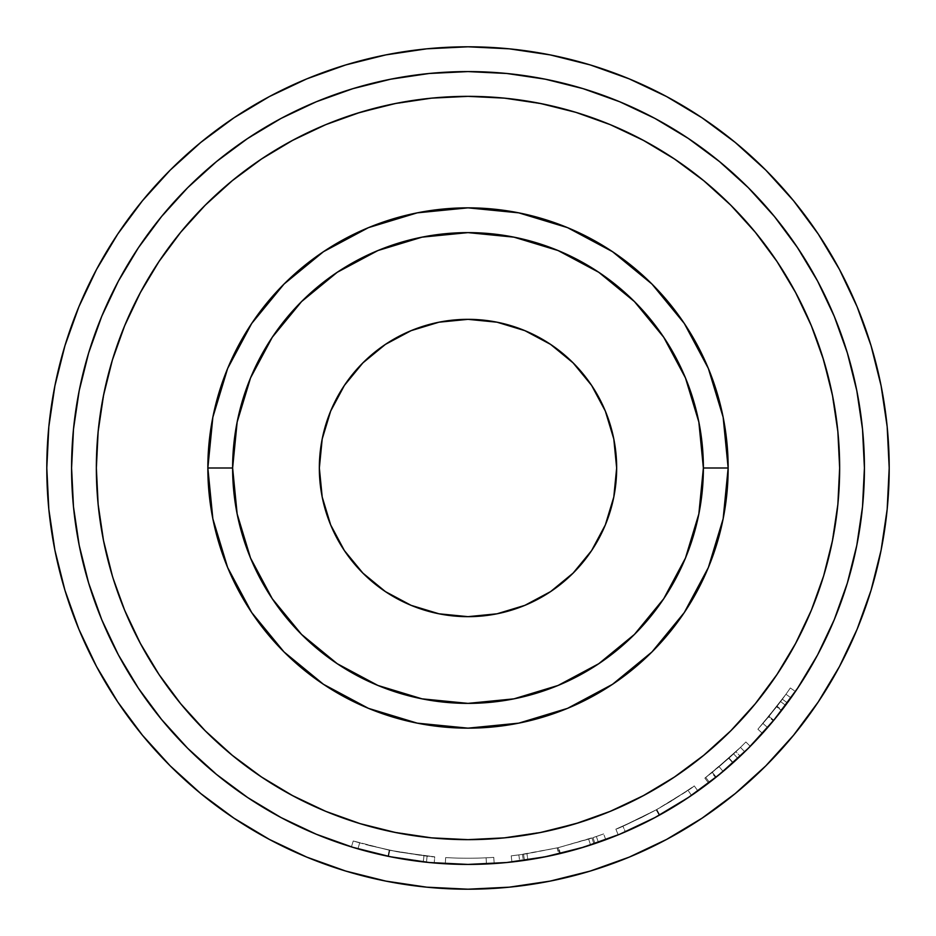 <?xml version="1.0" encoding="UTF-8"?>
<svg xmlns="http://www.w3.org/2000/svg" width="936" height="936" viewBox="0 0 936 936"><rect width="100%" height="100%" fill="white"/><g stroke="black" fill="none" stroke-linecap="round" stroke-linejoin="round"><path stroke-width="0.7" stroke-dasharray="4.68 3.51" d="M46.8 468A421.2 421.2 0 0 0 468 889.2A421.2 421.2 0 0 0 889.2 468A421.2 421.2 0 0 1 468 889.2A421.2 421.2 0 0 1 46.8 468A421.2 421.2 0 0 0 468 889.2A421.2 421.2 0 0 0 889.2 468L887.176 426.711L881.104 385.831L871.065 345.735L881.104 385.831L871.065 345.735L857.142 306.809L839.463 269.451L818.216 233.988L793.588 200.795L765.835 170.165L735.205 142.412L702.012 117.784L735.205 142.412L702.012 117.784L666.549 96.537L629.191 78.858L590.265 64.935L550.169 54.896L509.289 48.824L468 46.8L426.711 48.824L385.831 54.896L345.735 64.935L385.831 54.896L345.735 64.935L306.809 78.858L269.451 96.537L233.988 117.784L200.795 142.412L170.165 170.165L142.412 200.795L117.784 233.988L142.412 200.795L117.784 233.988L96.537 269.451L78.858 306.809L64.935 345.735L54.896 385.831L48.824 426.711L46.8 468L48.824 509.289L54.896 550.169L64.935 590.265L54.896 550.169L64.935 590.265L78.858 629.191L96.537 666.549L117.784 702.012L142.412 735.205L170.165 765.835L200.795 793.588L233.988 818.216L200.795 793.588L233.988 818.216L269.451 839.463L306.809 857.142L345.735 871.065L385.831 881.104L426.711 887.176L468 889.2L509.289 887.176L550.169 881.104L590.265 871.065L550.169 881.104L590.265 871.065L629.191 857.142L666.549 839.463L702.012 818.216L735.205 793.588L765.835 765.835L793.588 735.205L818.216 702.012L793.588 735.205L818.216 702.012L839.463 666.549L857.142 629.191L871.065 590.265L881.104 550.169L887.176 509.289L889.2 468A421.2 421.2 0 0 0 468 46.8A421.2 421.2 0 0 0 46.8 468L48.824 509.289L54.896 550.169L48.824 509.289L46.8 468A421.2 421.2 0 0 1 468 46.8A421.2 421.2 0 0 1 889.2 468L887.176 426.711L881.104 385.831L887.176 426.711L889.2 468A421.2 421.2 0 0 0 468 46.8A421.2 421.2 0 0 0 46.8 468L48.824 426.711L46.8 468M232.619 468A235.381 235.381 0 0 1 468 232.619A235.381 235.381 0 0 1 703.381 468A235.381 235.381 0 0 0 468 232.619A235.381 235.381 0 0 0 232.619 468A235.381 235.381 0 0 0 468 703.381A235.381 235.381 0 0 0 703.381 468A235.381 235.381 0 0 1 468 703.381A235.381 235.381 0 0 1 232.619 468A235.381 235.381 0 0 0 468 703.381A235.381 235.381 0 0 0 703.381 468A235.381 235.381 0 0 1 468 703.381A235.381 235.381 0 0 1 232.619 468L207.85 468A260.149 260.149 0 0 0 468 728.149A260.149 260.149 0 0 0 728.149 468L703.381 468A235.381 235.381 0 0 1 468 703.381A235.381 235.381 0 0 1 232.619 468A235.381 235.381 0 0 0 468 703.381A235.381 235.381 0 0 0 703.381 468A235.381 235.381 0 0 1 468 703.381A235.381 235.381 0 0 1 232.619 468L207.85 468A260.149 260.149 0 0 0 468 728.149A260.149 260.149 0 0 0 728.149 468L703.381 468A235.381 235.381 0 0 1 468 703.381A235.381 235.381 0 0 1 232.619 468A235.381 235.381 0 0 0 468 703.381A235.381 235.381 0 0 0 703.381 468A235.381 235.381 0 0 1 468 703.381A235.381 235.381 0 0 1 232.619 468L237.147 422.077L250.544 377.922L272.294 337.229L301.567 301.567L337.229 272.294L377.922 250.544L422.077 237.147L468 232.619L513.923 237.147L558.078 250.544L598.771 272.294L634.433 301.567L663.706 337.229L685.456 377.922L698.853 422.077L703.381 468L698.853 513.923L685.456 558.078L663.706 598.771L634.433 634.433L598.771 663.706L558.078 685.456L513.923 698.853L468 703.381L422.077 698.853L377.922 685.456L337.229 663.706L301.567 634.433L272.294 598.771L250.544 558.078L237.147 513.923L232.619 468L237.147 513.923L250.544 558.078L272.294 598.771L301.567 634.433L337.229 663.706L377.922 685.456L422.077 698.853L468 703.381L513.923 698.853L558.078 685.456L598.771 663.706L634.433 634.433L663.706 598.771L685.456 558.078L698.853 513.923L703.381 468L698.853 422.077L685.456 377.922L663.706 337.229L634.433 301.567L598.771 272.294L558.078 250.544L513.923 237.147L468 232.619L422.077 237.147L377.922 250.544L337.229 272.294L301.567 301.567L272.294 337.229L250.544 377.922L237.147 422.077L232.619 468A235.381 235.381 0 0 1 468 232.619A235.381 235.381 0 0 1 703.381 468A235.381 235.381 0 0 0 468 232.619A235.381 235.381 0 0 0 232.619 468L237.147 422.077L250.544 377.922L272.294 337.229L301.567 301.567L337.229 272.294L377.922 250.544L422.077 237.147L468 232.619L513.923 237.147L558.078 250.544L598.771 272.294L634.433 301.567L663.706 337.229L685.456 377.922L698.853 422.077L703.381 468L698.853 513.923L685.456 558.078L663.706 598.771L634.433 634.433L598.771 663.706L558.078 685.456L513.923 698.853L468 703.381L422.077 698.853L377.922 685.456L337.229 663.706L301.567 634.433L272.294 598.771L250.544 558.078L237.147 513.923L232.619 468A235.381 235.381 0 0 1 468 232.619A235.381 235.381 0 0 1 703.381 468L728.149 468L723.154 417.245L708.353 368.445L684.31 323.47L708.353 368.445L723.154 417.245L728.149 468A260.149 260.149 0 0 0 468 207.85A260.149 260.149 0 0 0 207.85 468L212.846 518.755L227.647 567.555L251.69 612.53L227.647 567.555L212.846 518.755L207.85 468L232.619 468A235.381 235.381 0 0 1 468 232.619A235.381 235.381 0 0 1 703.381 468A235.381 235.381 0 0 0 468 232.619A235.381 235.381 0 0 0 232.619 468L237.147 422.077L250.544 377.922L272.294 337.229L301.567 301.567L337.229 272.294L377.922 250.544L422.077 237.147L468 232.619L513.923 237.147L558.078 250.544L598.771 272.294L634.433 301.567L663.706 337.229L685.456 377.922L698.853 422.077L703.381 468L698.853 513.923L685.456 558.078L663.706 598.771L634.433 634.433L598.771 663.706L558.078 685.456L513.923 698.853L468 703.381L422.077 698.853L377.922 685.456L337.229 663.706L301.567 634.433L272.294 598.771L250.544 558.078L237.147 513.923L232.619 468A235.381 235.381 0 0 1 468 232.619A235.381 235.381 0 0 1 703.381 468L728.149 468A260.149 260.149 0 0 0 468 207.85A260.149 260.149 0 0 0 207.85 468L232.619 468A235.381 235.381 0 0 1 468 232.619A235.381 235.381 0 0 1 703.381 468A235.381 235.381 0 0 0 468 232.619A235.381 235.381 0 0 0 232.619 468L237.147 422.077L250.544 377.922L272.294 337.229L301.567 301.567L337.229 272.294L377.922 250.544L422.077 237.147L468 232.619L513.923 237.147L558.078 250.544L598.771 272.294L634.433 301.567L663.706 337.229L685.456 377.922L698.853 422.077L703.381 468L698.853 513.923L685.456 558.078L663.706 598.771L634.433 634.433L598.771 663.706L558.078 685.456L513.923 698.853L468 703.381L422.077 698.853L377.922 685.456L337.229 663.706L301.567 634.433L272.294 598.771L250.544 558.078L237.147 513.923L232.619 468A235.381 235.381 0 0 1 468 232.619A235.381 235.381 0 0 1 703.381 468A235.381 235.381 0 0 0 468 232.619A235.381 235.381 0 0 0 232.619 468L237.147 513.923L250.544 558.078L272.294 598.771L301.567 634.433L337.229 663.706L377.922 685.456L422.077 698.853L468 703.381L513.923 698.853L558.078 685.456L598.771 663.706L634.433 634.433L663.706 598.771L685.456 558.078L698.853 513.923L703.381 468L698.853 422.077L685.456 377.922L663.706 337.229L634.433 301.567L598.771 272.294L558.078 250.544L513.923 237.147L468 232.619L422.077 237.147L377.922 250.544L337.229 272.294L301.567 301.567L272.294 337.229L250.544 377.922L237.147 422.077L232.619 468A235.381 235.381 0 0 0 468 703.381A235.381 235.381 0 0 0 703.381 468A235.381 235.381 0 0 1 468 703.381A235.381 235.381 0 0 1 232.619 468M616.66 468A148.66 148.66 0 0 0 468 319.34A148.66 148.66 0 0 0 319.34 468A148.66 148.66 0 0 0 468 616.66A148.66 148.66 0 0 0 616.66 468M357.131 113.279L325.775 124.64L292.804 140.236L261.518 158.991L232.233 180.718L205.206 205.206L180.718 232.233L158.991 261.518L140.236 292.804L124.64 325.775L112.355 360.114L103.498 395.495L98.14 431.578L96.349 468A371.65 371.65 0 0 0 468 839.65A371.65 371.65 0 0 0 839.65 468A371.65 371.65 0 0 1 468 839.65A371.65 371.65 0 0 1 96.349 468A371.65 371.65 0 0 0 468 839.65A371.65 371.65 0 0 0 839.65 468L837.86 431.578L832.502 395.495L825.365 365.953M72.423 493.927L73.488 506.856L71.581 468A396.419 396.419 0 0 0 468 864.419A396.419 396.419 0 0 0 864.419 468A396.419 396.419 0 0 1 468 864.419A396.419 396.419 0 0 1 71.581 468A396.419 396.419 0 0 0 468 864.419A396.419 396.419 0 0 0 864.419 468A396.419 396.419 0 0 1 468 864.419A396.419 396.419 0 0 1 71.581 468A396.419 396.419 0 0 0 468 864.419A396.419 396.419 0 0 0 864.419 468A396.419 396.419 0 0 0 468 71.581A396.419 396.419 0 0 0 71.581 468A396.419 396.419 0 0 1 468 71.581A396.419 396.419 0 0 1 864.419 468A396.419 396.419 0 0 0 468 71.581A396.419 396.419 0 0 0 71.581 468A396.419 396.419 0 0 1 468 71.581A396.419 396.419 0 0 1 864.419 468A396.419 396.419 0 0 0 468 71.581A396.419 396.419 0 0 0 71.581 468L73.488 506.856L79.197 545.337L88.651 583.081L101.755 619.702L118.381 654.872L138.388 688.241L161.565 719.491L187.691 748.309L216.508 774.435L247.759 797.612L281.128 817.619L316.298 834.245L352.919 847.349L390.663 856.803L429.144 862.512L468 864.419L506.856 862.512L545.337 856.803L583.081 847.349L619.702 834.245L654.872 817.619L688.241 797.612L719.491 774.435L748.309 748.309L774.435 719.491L797.612 688.241L817.619 654.872L834.245 619.702L847.349 583.081L856.803 545.337L862.512 506.856L864.419 468L862.512 429.144L856.803 390.663L847.349 352.919L834.245 316.298L817.619 281.128L797.612 247.759L774.435 216.508L748.309 187.691L719.491 161.565L688.241 138.388L654.872 118.381L619.702 101.755L583.081 88.651L545.337 79.197L506.856 73.488L468 71.581L429.144 73.488L390.663 79.197L352.919 88.651L316.298 101.755L281.128 118.381L247.759 138.388L216.508 161.565L187.691 187.691L161.565 216.508L138.388 247.759L118.381 281.128L101.755 316.298L88.651 352.919L79.197 390.663L73.488 429.144L71.581 468L73.488 429.144L79.197 390.663L88.651 352.919L101.755 316.298L118.381 281.128L138.388 247.759L161.565 216.508L187.691 187.691L216.508 161.565L247.759 138.388L281.128 118.381L316.298 101.755L352.919 88.651L390.663 79.197L429.144 73.488L468 71.581L506.856 73.488L545.337 79.197L583.081 88.651L619.702 101.755L654.872 118.381L688.241 138.388L719.491 161.565L748.309 187.691L774.435 216.508L797.612 247.759L817.619 281.128L834.245 316.298L847.349 352.919L856.803 390.663L862.512 429.144L864.419 468L862.512 506.856L856.803 545.337L847.349 583.081L834.245 619.702L817.619 654.872L797.612 688.241L774.435 719.491L748.309 748.309L719.491 774.435L688.241 797.612L654.872 817.619L619.702 834.245L583.081 847.349L545.337 856.803L506.856 862.512L468 864.419L429.144 862.512L390.663 856.803L352.919 847.349L316.298 834.245L281.128 817.619L247.759 797.612L216.508 774.435L187.691 748.309L161.565 719.491L138.388 688.241L118.381 654.872L101.755 619.702L88.651 583.081L79.197 545.337L73.488 506.856L71.581 468L73.488 429.144L71.581 468L73.488 506.856L79.197 545.337L88.651 583.081L101.755 619.702L118.381 654.872L142.038 693.611M790.99 697.846A396.419 396.419 0 0 0 795.436 691.458A396.419 396.419 0 0 1 785.561 705.299L762.641 733.204L787.351 702.866A396.419 396.419 0 0 0 790.99 697.846L785.947 694.255A390.23 390.23 0 0 1 782.367 699.192L787.351 702.866L762.489 733.379L785.561 705.299L780.601 701.59L768.573 716.871L773.347 720.814L768.573 716.871L757.891 729.238L762.489 733.379L757.891 729.238L769.006 716.344L773.791 720.275L769.006 716.344L782.367 699.192L787.351 702.866A396.419 396.419 0 0 0 790.99 697.846L785.947 694.255L790.99 697.846A396.419 396.419 0 0 0 795.436 691.458L790.323 687.972A390.23 390.23 0 0 1 785.947 694.255L790.99 697.846L785.947 694.255A390.23 390.23 0 0 1 782.367 699.192L757.938 729.179L780.601 701.59L785.561 705.299A396.419 396.419 0 0 0 795.436 691.458L790.323 687.972A390.23 390.23 0 0 1 780.601 701.59A390.23 390.23 0 0 0 790.323 687.972A390.23 390.23 0 0 1 776.646 706.785L762.957 723.493L785.947 694.255L762.957 723.493L767.637 727.553L781.958 710.038L777.044 706.259L781.958 710.038L790.99 697.846L785.947 694.255A390.23 390.23 0 0 1 776.646 706.785L781.537 710.576A396.419 396.419 0 0 0 790.99 697.846L767.637 727.553L762.957 723.493L776.646 706.785L781.537 710.576A396.419 396.419 0 0 0 790.99 697.846M723.844 770.808L715.63 777.57L711.758 772.738L728.758 758.312L732.9 762.922A396.419 396.419 0 0 0 744.775 751.819A396.419 396.419 0 0 0 750.286 746.32A396.419 396.419 0 0 1 737.837 758.417L708.622 783.046A396.419 396.419 0 0 0 716.192 777.114L740.212 756.194A396.419 396.419 0 0 0 744.775 751.819L740.446 747.373A390.23 390.23 0 0 1 735.953 751.69L740.212 756.194L716.192 777.114L712.319 772.282A390.23 390.23 0 0 1 704.855 778.12L708.622 783.046L737.837 758.417L733.625 753.878L719.129 766.678L723.118 771.428L719.129 766.678L705.732 777.465L709.5 782.367L705.732 777.465L728.992 758.113L733.134 762.711L728.992 758.113L704.855 778.12L708.622 783.046A396.419 396.419 0 0 0 716.192 777.114L712.319 772.282L735.953 751.69L740.212 756.194A396.419 396.419 0 0 0 744.775 751.819L740.446 747.373L744.775 751.819A396.419 396.419 0 0 0 750.286 746.32L745.875 741.979A390.23 390.23 0 0 1 740.446 747.373L744.775 751.819L740.446 747.373A390.23 390.23 0 0 1 735.953 751.69L712.319 772.282A390.23 390.23 0 0 1 704.855 778.12L733.625 753.878L737.837 758.417A396.419 396.419 0 0 0 750.286 746.32L745.875 741.979A390.23 390.23 0 0 1 733.625 753.878A390.23 390.23 0 0 0 745.875 741.979A390.23 390.23 0 0 1 728.758 758.312L711.758 772.738L740.446 747.373L711.758 772.738L715.63 777.57L733.18 762.664L729.039 758.066L733.18 762.664L744.775 751.819L740.446 747.373A390.23 390.23 0 0 1 728.758 758.312L732.9 762.922A396.419 396.419 0 0 0 744.775 751.819L724.628 770.141M619.024 834.526L618.205 834.865L615.865 829.132C618.368 828.711 631.812 822.276 656.194 809.851C679.747 795.892 692.441 787.913 694.29 785.924C692.698 787.726 680.203 795.6 656.803 809.523L659.798 814.94L644.108 823.153L618.205 834.865L643.675 823.376L659.19 815.279L674.329 806.493L697.882 790.967L674.868 806.177L658.991 815.385M658.488 815.654L620.989 833.719M527.881 859.88L558.605 853.924A396.419 396.419 0 0 0 560.313 853.527L598.408 842.365A396.419 396.419 0 0 0 605.779 839.709L594.992 843.535A396.419 396.419 0 0 1 593.939 843.886L559.517 853.714L524.452 860.383A396.419 396.419 0 0 1 523.329 860.547L511.898 861.986A396.419 396.419 0 0 0 519.667 861.038L527.881 859.88L526.945 853.749L557.189 847.899L558.605 853.924A396.419 396.419 0 0 0 560.313 853.527L558.874 847.501L588.639 839.112L590.558 845.009L560.313 853.527L558.874 847.501A390.23 390.23 0 0 1 557.189 847.899L558.605 853.924L527.881 859.88L519.667 861.038L518.86 854.896L526.945 853.749L527.881 859.88M445.302 863.776A396.419 396.419 0 0 0 494.185 863.554A396.419 396.419 0 0 1 445.302 863.776A396.419 396.419 0 0 0 486.416 863.998A396.419 396.419 0 0 1 445.302 863.776A396.419 396.419 0 0 0 486.416 863.998A396.419 396.419 0 0 1 445.302 863.776L445.653 857.587L445.302 863.776A396.419 396.419 0 0 0 486.416 863.998L486.123 857.809A390.23 390.23 0 0 1 445.653 857.587L445.302 863.776A396.419 396.419 0 0 0 486.416 863.998L486.123 857.809A390.23 390.23 0 0 1 445.653 857.587L445.302 863.776A396.419 396.419 0 0 0 486.416 863.998L486.123 857.809A390.23 390.23 0 0 1 445.653 857.587L445.302 863.776A396.419 396.419 0 0 0 486.416 863.998L486.123 857.809A390.23 390.23 0 0 1 445.653 857.587L445.302 863.776A396.419 396.419 0 0 0 494.185 863.554L493.775 857.376A390.23 390.23 0 0 1 445.653 857.587L445.302 863.776A396.419 396.419 0 0 0 494.185 863.554L493.775 857.376A390.23 390.23 0 0 1 445.653 857.587L445.302 863.776M353.024 847.384L354.767 847.911L353.024 847.384M358.57 849.022L367.427 851.456L358.57 849.022M377.489 853.948L407.289 859.751L434.21 862.98L405.545 859.47L377.489 853.948M357.95 848.847L392.172 857.107L423.669 861.939L391.669 857.002L357.95 848.847L359.67 842.891L389.785 850.309L388.545 856.381L357.95 848.847L388.007 856.264L425.786 862.173L388.545 856.381L389.785 850.309L427.108 856.077L426.465 862.243L427.108 856.077L389.259 850.204L388.007 856.264L389.259 850.204L359.67 842.891L357.95 848.847L359.67 842.891L353.246 840.973L351.421 846.893L357.95 848.847L351.421 846.893L353.246 840.973L389.212 850.192L387.96 856.264L351.421 846.893L388.066 856.276C416.005 861.097 431.391 863.331 434.21 862.98L387.96 856.264L389.212 850.192L423.973 855.738L423.271 861.892L423.973 855.738L434.737 856.814L434.21 862.98L434.737 856.814C432.022 857.154 416.883 854.954 389.317 850.216L388.066 856.276L389.317 850.216L353.246 840.973L351.421 846.893L353.246 840.973L359.67 842.891L357.95 848.847M423.669 861.939L425.342 862.126M822.721 357.131L811.36 325.775L795.764 292.804L777.009 261.518L755.282 232.233L730.794 205.206L703.767 180.718L674.482 158.991L643.196 140.236L610.225 124.64L575.886 112.355L540.505 103.498L504.422 98.14L468 96.349L431.578 98.14L395.495 103.498L365.953 110.635M578.869 822.721L610.225 811.36L643.196 795.764L674.482 777.009L703.767 755.282L730.794 730.794L755.282 703.767L777.009 674.482L795.764 643.196L811.36 610.225L823.645 575.886L832.502 540.505L837.86 504.422L839.65 468A371.65 371.65 0 0 0 468 96.349A371.65 371.65 0 0 0 96.349 468L98.14 504.422L103.498 540.505L110.635 570.047M113.279 578.869L124.64 610.225L140.236 643.196L158.991 674.482L180.718 703.767L205.206 730.794L232.233 755.282L261.518 777.009L292.804 795.764L325.775 811.36L360.114 823.645L395.495 832.502L431.578 837.86L468 839.65L504.422 837.86L540.505 832.502L570.047 825.365M97.145 443.699L98.14 431.578L96.349 468A371.65 371.65 0 0 1 468 96.349A371.65 371.65 0 0 1 839.65 468A371.65 371.65 0 0 0 468 96.349A371.65 371.65 0 0 0 96.349 468L98.14 504.422L103.498 540.505L98.14 504.422L97.145 492.301M104.352 391.318L98.14 431.578L104.727 389.54M142.927 287.855L124.64 325.775L112.355 360.114L124.64 325.775L143.149 287.469M157.306 264.057L180.718 232.233L205.206 205.206L232.233 180.718L261.518 158.991L232.233 180.718L205.206 205.206L180.718 232.233L158.991 261.518M287.855 142.927L325.775 124.64L360.114 112.355L325.775 124.64L287.469 143.149M391.318 104.352L431.578 98.14L468 96.349L504.422 98.14L546.46 104.727M492.301 97.145L504.422 98.14L544.682 104.352M648.145 142.927L610.225 124.64L575.886 112.355L610.225 124.64L648.531 143.149M671.943 157.306L703.767 180.718L730.794 205.206L755.282 232.233L777.009 261.518L755.282 232.233L730.794 205.206L703.767 180.718L674.482 158.991M793.073 287.855L811.36 325.775L823.645 360.114L811.36 325.775L792.85 287.469M831.648 391.318L837.86 431.578L839.65 468L837.86 504.422L831.273 546.46M838.855 492.301L837.86 504.422L831.648 544.682M793.073 648.145L811.36 610.225L823.645 575.886L811.36 610.225L792.85 648.531M778.693 671.943L755.282 703.767L730.794 730.794L703.767 755.282L674.482 777.009L703.767 755.282L730.794 730.794L755.282 703.767L777.009 674.482M648.145 793.073L610.225 811.36L575.886 823.645L610.225 811.36L648.531 792.85M544.682 831.648L504.422 837.86L468 839.65L431.578 837.86L389.54 831.273M443.699 838.855L431.578 837.86L391.318 831.648M287.855 793.073L325.775 811.36L360.114 823.645L325.775 811.36L287.469 792.85M264.057 778.693L232.233 755.282L205.206 730.794L180.718 703.767L158.991 674.482L180.718 703.767L205.206 730.794L232.233 755.282L261.518 777.009M142.927 648.145L124.64 610.225L112.355 575.886L124.64 610.225L143.149 648.531M104.352 544.682L104.727 546.46M838.855 443.699L837.86 431.578L831.273 389.54M778.693 264.057L777.009 261.518M575.886 112.355L570.047 110.635M443.699 97.145L431.578 98.14L389.54 104.727M264.057 157.306L261.518 158.991M112.355 360.114L110.635 365.953M157.306 671.943L158.991 674.482M360.114 823.645L365.953 825.365M492.301 838.855L504.422 837.86L546.46 831.273M671.943 778.693L674.482 777.009M823.645 575.886L825.365 570.047M612.612 251.737L567.555 227.647L518.755 212.846L468 207.85L417.245 212.846L368.445 227.647L323.47 251.69L368.445 227.647L417.245 212.846L468 207.85L518.755 212.846L567.555 227.647L612.6 251.737M251.737 323.4L227.647 368.445L212.846 417.245L207.85 468L212.846 417.245L227.647 368.445L251.737 323.4M323.388 684.263L368.445 708.353L417.245 723.154L468 728.149L518.755 723.154L567.555 708.353L612.53 684.31L567.555 708.353L518.755 723.154L468 728.149L417.245 723.154L368.445 708.353L323.4 684.263M684.263 612.6L708.353 567.555L723.154 518.755L728.149 468L723.154 518.755L708.353 567.555L684.263 612.6M613.805 497.004L605.346 524.885L591.61 550.59L573.113 573.113M550.59 591.61L524.885 605.346L497.004 613.805M438.996 613.805L411.115 605.346L385.41 591.61L362.887 573.113M344.389 550.59L330.654 524.885L322.195 497.004M322.195 438.996L330.654 411.115L344.389 385.41L362.887 362.887M385.41 344.389L411.115 330.654L438.996 322.195M497.004 322.195L524.885 330.654L550.59 344.389L573.113 362.887M591.61 385.41L605.346 411.115L613.805 438.996M359.67 842.891L353.246 840.973L359.67 842.891M365.707 844.588L396.454 851.62L426.453 856.007L396.911 851.702L365.707 844.588M354.838 841.464L360.278 843.067L354.838 841.464M368.995 845.465L398.034 851.9L434.737 856.814L398.865 852.052L368.995 845.465M445.653 857.587A390.23 390.23 0 0 0 493.775 857.376A390.23 390.23 0 0 1 445.653 857.587A390.23 390.23 0 0 0 486.123 857.809A390.23 390.23 0 0 1 445.653 857.587A390.23 390.23 0 0 0 486.123 857.809A390.23 390.23 0 0 1 445.653 857.587M518.86 854.896A390.23 390.23 0 0 1 511.22 855.832L511.898 861.986A396.419 396.419 0 0 0 519.667 861.038L518.86 854.896A390.23 390.23 0 0 1 511.22 855.832L511.898 861.986L523.329 860.547L522.463 854.404L511.22 855.832L522.463 854.404L523.329 860.547A396.419 396.419 0 0 0 524.452 860.383L523.563 854.252A390.23 390.23 0 0 1 522.463 854.404A390.23 390.23 0 0 0 523.563 854.252L524.452 860.383L559.517 853.714L558.09 847.688L523.563 854.252L558.09 847.688L559.517 853.714L593.939 843.886L591.973 838.012L558.09 847.688L591.973 838.012L593.939 843.886A396.419 396.419 0 0 0 594.992 843.535L593.003 837.662A390.23 390.23 0 0 1 591.973 838.012A390.23 390.23 0 0 0 593.003 837.662L594.992 843.535L605.779 839.709L603.626 833.906L593.003 837.662L603.626 833.906A390.23 390.23 0 0 1 596.372 836.515L598.408 842.365A396.419 396.419 0 0 0 605.779 839.709L603.626 833.906A390.23 390.23 0 0 1 596.372 836.515L598.408 842.365L590.558 845.009L588.639 839.112L596.372 836.515L558.874 847.501A390.23 390.23 0 0 1 557.189 847.899L518.86 854.896M659.798 814.94L656.803 809.523L671.627 800.888L694.29 785.924L697.882 790.967L694.29 785.924L671.112 801.204L656.194 809.851L659.19 815.279L656.194 809.851L640.914 817.83L616.578 828.84L641.359 817.608L656.803 809.523C632.069 822.159 618.427 828.699 615.865 829.132L618.205 834.865C620.825 834.421 634.69 827.775 659.798 814.94C683.584 800.783 696.279 792.792 697.882 790.967C695.998 792.991 683.105 801.099 659.19 815.279M653.293 811.43L623.54 825.891L653.293 811.43M659.623 807.943L688.007 790.3L659.623 807.943M691.493 795.413L688.007 790.3L656.464 809.698L659.459 815.127L691.493 795.413L659.459 815.127L656.464 809.698L622.92 826.16L625.388 831.847L659.459 815.127L625.388 831.847L622.92 826.16L656.464 809.698L659.459 815.127L656.464 809.698L688.007 790.3L691.493 795.413M690.943 795.787L659.459 815.127L690.943 795.787M656.241 816.882L659.459 815.127L656.241 816.882M646.776 821.82L627.939 830.723L646.776 821.82M626.008 831.577L627.962 830.712L626.008 831.577M717.28 776.248L719.176 774.692L717.28 776.248M863.577 442.073L862.512 429.144L856.803 390.663L847.349 352.919L834.245 316.298L817.619 281.128L793.962 242.389M776.424 218.954L748.309 187.691L714.437 157.482M688.241 138.388L654.872 118.381L619.702 101.755L583.081 88.651L545.337 79.197L506.856 73.488L468 71.581L506.856 73.488L545.337 79.197L583.081 88.651L619.702 101.755L654.872 118.381L688.241 138.388L719.491 161.565L748.309 187.691L774.435 216.508L797.612 247.759L817.619 281.128L834.245 316.298L847.349 352.919L856.803 390.663L862.512 429.144L864.419 468L862.512 506.856L864.419 468L862.512 429.144L856.803 390.663L847.349 352.919L834.245 316.298L817.619 281.128L797.612 247.759L774.435 216.508L748.309 187.691L719.491 161.565L688.241 138.388L654.872 118.381L619.702 101.755L583.081 88.651L545.337 79.197L506.856 73.488L468 71.581L429.144 73.488L390.663 79.197L352.919 88.651L316.298 101.755L281.128 118.381L242.389 142.038M442.073 72.423L429.144 73.488L468 71.581M218.954 159.576L187.691 187.691L157.482 221.563M138.388 247.759L118.381 281.128L101.755 316.298L88.651 352.919L79.197 390.663L73.488 429.144L79.197 390.663L88.651 352.919L101.755 316.298L118.381 281.128L138.388 247.759L161.565 216.508L187.691 187.691L216.508 161.565L247.759 138.388L281.128 118.381L316.298 101.755L352.919 88.651L390.663 79.197L429.144 73.488L390.663 79.197L352.919 88.651L316.298 101.755L281.128 118.381L247.759 138.388L216.508 161.565L187.691 187.691L161.565 216.508L138.388 247.759L118.381 281.128L101.755 316.298L88.651 352.919L79.197 390.663L73.488 429.144L71.581 468M159.576 717.046L187.691 748.309L221.563 778.518M247.759 797.612L281.128 817.619L316.298 834.245L352.919 847.349L390.663 856.803L429.144 862.512L468 864.419L429.144 862.512L390.663 856.803L352.919 847.349L316.298 834.245L281.128 817.619L247.759 797.612L216.508 774.435L187.691 748.309L161.565 719.491L138.388 688.241L118.381 654.872L101.755 619.702L88.651 583.081L79.197 545.337L73.488 506.856L79.197 545.337L88.651 583.081L101.755 619.702L118.381 654.872L138.388 688.241L161.565 719.491L187.691 748.309L216.508 774.435L247.759 797.612L281.128 817.619L316.298 834.245L352.919 847.349L390.663 856.803L429.144 862.512L468 864.419L506.856 862.512L545.337 856.803L583.081 847.349L619.702 834.245L654.872 817.619L693.611 793.962M493.927 863.577L506.856 862.512L468 864.419M717.046 776.424L748.309 748.309L778.518 714.437M797.612 688.241L817.619 654.872L834.245 619.702L847.349 583.081L856.803 545.337L862.512 506.856L856.803 545.337L847.349 583.081L834.245 619.702L817.619 654.872L797.612 688.241L774.435 719.491L748.309 748.309L719.491 774.435L688.241 797.612L654.872 817.619L619.702 834.245L583.081 847.349L545.337 856.803L506.856 862.512L545.337 856.803L583.081 847.349L619.702 834.245L654.872 817.619L688.241 797.612L719.491 774.435L748.309 748.309L774.435 719.491L797.612 688.241L817.619 654.872L834.245 619.702L847.349 583.081L856.803 545.337L862.512 506.856L864.419 468M839.463 269.451L857.142 306.809L839.463 269.451L818.216 233.988L793.588 200.795L765.835 170.165L735.205 142.412L765.835 170.165L793.588 200.795L818.216 233.988M629.191 78.858L666.549 96.537L629.191 78.858L590.265 64.935L550.169 54.896L509.289 48.824L468 46.8L426.711 48.824L385.831 54.896L426.711 48.824L468 46.8L509.289 48.824L550.169 54.896L590.265 64.935M269.451 96.537L306.809 78.858L269.451 96.537L233.988 117.784L200.795 142.412L170.165 170.165L142.412 200.795L170.165 170.165L200.795 142.412L233.988 117.784M78.858 306.809L96.537 269.451L78.858 306.809L64.935 345.735L54.896 385.831L48.824 426.711L54.896 385.831L64.935 345.735M96.537 666.549L78.858 629.191L96.537 666.549L117.784 702.012L142.412 735.205L170.165 765.835L200.795 793.588L170.165 765.835L142.412 735.205L117.784 702.012M306.809 857.142L269.451 839.463L306.809 857.142L345.735 871.065L385.831 881.104L426.711 887.176L468 889.2L509.289 887.176L550.169 881.104L509.289 887.176L468 889.2L426.711 887.176L385.831 881.104L345.735 871.065M666.549 839.463L629.191 857.142L666.549 839.463L702.012 818.216L735.205 793.588L765.835 765.835L793.588 735.205L765.835 765.835L735.205 793.588L702.012 818.216M857.142 629.191L839.463 666.549L857.142 629.191L871.065 590.265L881.104 550.169L887.176 509.289L889.2 468L887.176 509.289L881.104 550.169L871.065 590.265"/><path stroke-width="1.4" d="M889.2 468A421.2 421.2 0 0 1 468 889.2A421.2 421.2 0 0 1 46.8 468A421.2 421.2 0 0 1 468 46.8A421.2 421.2 0 0 1 889.2 468L887.176 509.289L881.104 550.169L871.065 590.265L857.142 629.191L839.463 666.549L818.216 702.012L839.463 666.549L818.216 702.012L793.588 735.205L765.835 765.835L735.205 793.588L702.012 818.216L666.549 839.463L629.191 857.142L590.265 871.065L629.191 857.142L590.265 871.065L550.169 881.104L509.289 887.176L468 889.2L426.711 887.176L385.831 881.104L345.735 871.065L306.809 857.142L269.451 839.463L233.988 818.216L269.451 839.463L233.988 818.216L200.795 793.588L170.165 765.835L142.412 735.205L117.784 702.012L96.537 666.549L78.858 629.191L64.935 590.265L78.858 629.191L64.935 590.265L54.896 550.169L48.824 509.289L46.8 468L48.824 426.711L54.896 385.831L64.935 345.735L78.858 306.809L96.537 269.451L117.784 233.988L96.537 269.451L117.784 233.988L142.412 200.795L170.165 170.165L200.795 142.412L233.988 117.784L269.451 96.537L306.809 78.858L345.735 64.935L306.809 78.858L345.735 64.935L385.831 54.896L426.711 48.824L468 46.8L509.289 48.824L550.169 54.896L590.265 64.935L629.191 78.858L666.549 96.537L702.012 117.784L666.549 96.537L702.012 117.784L735.205 142.412L765.835 170.165L793.588 200.795L818.216 233.988L839.463 269.451L857.142 306.809L871.065 345.735L857.142 306.809L871.065 345.735L881.104 385.831L887.176 426.711L889.2 468M322.195 497.004L319.34 468A148.66 148.66 0 0 1 468 319.34A148.66 148.66 0 0 1 616.66 468L613.805 438.996L605.346 411.115L591.61 385.41L573.113 362.887L550.59 344.389L524.885 330.654L497.004 322.195L468 319.34L438.996 322.195L411.115 330.654L385.41 344.389L362.887 362.887L344.389 385.41L330.654 411.115L322.195 438.996L319.34 468L322.195 497.004L330.654 524.885L344.389 550.59L362.887 573.113L385.41 591.61L411.115 605.346L438.996 613.805L468 616.66L497.004 613.805L524.885 605.346L550.59 591.61L573.113 573.113L591.61 550.59L605.346 524.885L613.805 497.004L616.66 468A148.66 148.66 0 0 1 468 616.66A148.66 148.66 0 0 1 319.34 468L322.195 438.996M703.381 468A235.381 235.381 0 0 1 468 703.381A235.381 235.381 0 0 1 232.619 468L207.85 468A260.149 260.149 0 0 0 468 728.149A260.149 260.149 0 0 0 728.149 468L703.381 468L728.149 468L723.154 417.245L708.353 368.445L684.31 323.47L651.959 284.041L612.612 251.737L651.959 284.041L612.53 251.69L567.555 227.647L518.755 212.846L468 207.85L417.245 212.846L368.445 227.647L323.47 251.69L284.041 284.041L251.737 323.4L284.041 284.041L251.69 323.47L227.647 368.445L212.846 417.245L207.85 468L212.846 518.755L227.647 567.555L251.69 612.53L284.041 651.959L323.388 684.263L284.041 651.959L323.47 684.31L368.445 708.353L417.245 723.154L468 728.149L518.755 723.154L567.555 708.353L612.53 684.31L651.959 651.959L684.263 612.6L651.959 651.959L684.31 612.53L708.353 567.555L723.154 518.755L728.149 468A260.149 260.149 0 0 0 468 207.85A260.149 260.149 0 0 0 207.85 468L232.619 468A235.381 235.381 0 0 1 468 232.619A235.381 235.381 0 0 1 703.381 468L698.853 513.923L685.456 558.078L663.706 598.771L634.433 634.433L598.771 663.706L558.078 685.456L513.923 698.853L468 703.381L422.077 698.853L377.922 685.456L337.229 663.706L301.567 634.433L272.294 598.771L250.544 558.078L237.147 513.923L232.619 468L237.147 422.077L250.544 377.922L272.294 337.229L301.567 301.567L337.229 272.294L377.922 250.544L422.077 237.147L468 232.619L513.923 237.147L558.078 250.544L598.771 272.294L634.433 301.567L663.706 337.229L685.456 377.922L698.853 422.077L703.381 468M104.727 546.46L112.355 575.886L103.498 540.505L98.14 504.422L96.349 468A371.65 371.65 0 0 1 468 96.349A371.65 371.65 0 0 1 839.65 468A371.65 371.65 0 0 1 468 839.65A371.65 371.65 0 0 1 96.349 468L97.145 443.699M864.419 468A396.419 396.419 0 0 1 468 864.419A396.419 396.419 0 0 1 71.581 468A396.419 396.419 0 0 1 468 71.581A396.419 396.419 0 0 1 864.419 468L862.512 506.856L856.803 545.337L847.349 583.081L834.245 619.702L817.619 654.872L797.612 688.241L774.435 719.491L748.309 748.309L719.491 774.435L688.241 797.612L654.872 817.619L619.702 834.245L583.081 847.349L545.337 856.803L506.856 862.512L468 864.419L429.144 862.512L390.663 856.803L352.919 847.349L316.298 834.245L281.128 817.619L247.759 797.612L216.508 774.435L187.691 748.309L161.565 719.491L138.388 688.241L118.381 654.872L101.755 619.702L88.651 583.081L79.197 545.337L73.488 506.856L71.581 468L73.488 429.144L79.197 390.663L88.651 352.919L101.755 316.298L118.381 281.128L138.388 247.759L161.565 216.508L187.691 187.691L216.508 161.565L247.759 138.388L281.128 118.381L316.298 101.755L352.919 88.651L390.663 79.197L429.144 73.488L468 71.581L506.856 73.488L545.337 79.197L583.081 88.651L619.702 101.755L654.872 118.381L688.241 138.388L719.491 161.565L748.309 187.691L774.435 216.508L797.612 247.759L817.619 281.128L834.245 316.298L847.349 352.919L856.803 390.663L862.512 429.144L864.419 468L863.577 442.073M423.669 861.939L425.786 862.173M831.273 389.54L822.721 357.131M389.54 104.727L357.131 113.279M389.54 831.273L360.114 823.645L325.775 811.36L292.804 795.764L261.518 777.009L232.233 755.282L205.206 730.794L180.718 703.767L158.991 674.482L140.236 643.196L124.64 610.225L113.279 578.869M546.46 831.273L578.869 822.721M104.727 389.54L112.355 360.114L124.64 325.775L140.236 292.804L158.991 261.518L142.927 287.855M143.149 287.469L157.306 264.057M158.991 261.518L180.718 232.233L205.206 205.206L232.233 180.718L261.518 158.991L287.855 142.927M365.953 110.635L391.318 104.352M261.518 158.991L292.804 140.236L325.775 124.64L360.114 112.355L395.495 103.498L431.578 98.14L468 96.349L492.301 97.145M546.46 104.727L575.886 112.355L610.225 124.64L643.196 140.236L674.482 158.991L648.145 142.927M648.531 143.149L671.943 157.306M674.482 158.991L703.767 180.718L730.794 205.206L755.282 232.233L777.009 261.518L793.073 287.855M825.365 365.953L831.648 391.318M777.009 261.518L795.764 292.804L811.36 325.775L823.645 360.114L832.502 395.495L837.86 431.578L839.65 468L838.855 492.301M831.273 546.46L823.645 575.886L811.36 610.225L795.764 643.196L777.009 674.482L793.073 648.145M792.85 648.531L778.693 671.943M777.009 674.482L755.282 703.767L730.794 730.794L703.767 755.282L674.482 777.009L648.145 793.073M570.047 825.365L544.682 831.648M674.482 777.009L643.196 795.764L610.225 811.36L575.886 823.645L540.505 832.502L504.422 837.86L468 839.65L443.699 838.855M287.469 792.85L264.057 778.693M158.991 674.482L142.927 648.145M110.635 570.047L104.352 544.682M823.645 575.886L832.502 540.505L837.86 504.422L839.65 468L838.855 443.699M792.85 287.469L778.693 264.057M570.047 110.635L544.682 104.352M575.886 112.355L540.505 103.498L504.422 98.14L468 96.349L443.699 97.145M287.469 143.149L264.057 157.306M110.635 365.953L104.352 391.318M112.355 360.114L103.498 395.495L98.14 431.578L96.349 468L97.145 492.301M143.149 648.531L157.306 671.943M261.518 777.009L287.855 793.073M365.953 825.365L391.318 831.648M360.114 823.645L395.495 832.502L431.578 837.86L468 839.65L492.301 838.855M648.531 792.85L671.943 778.693M825.365 570.047L831.648 544.682M684.31 323.47L651.959 284.041L684.31 323.47M323.47 251.69L284.041 284.041L323.47 251.69M251.69 612.53L284.041 651.959L251.69 612.53M612.53 684.31L651.959 651.959L612.53 684.31M613.805 438.996L616.66 468L613.805 497.004M573.113 573.113L550.59 591.61M497.004 613.805L468 616.66L438.996 613.805M362.887 573.113L344.389 550.59M362.887 362.887L385.41 344.389M438.996 322.195L468 319.34L497.004 322.195M573.113 362.887L591.61 385.41M620.989 833.719L619.024 834.526M724.628 770.141L723.844 770.808M793.962 242.389L776.424 218.954M714.437 157.482L688.241 138.388M468 71.581L442.073 72.423M242.389 142.038L218.954 159.576M157.482 221.563L138.388 247.759M71.581 468L72.423 493.927M142.038 693.611L159.576 717.046M221.563 778.518L247.759 797.612M468 864.419L493.927 863.577M693.611 793.962L717.046 776.424M778.518 714.437L797.612 688.241M64.935 345.735L78.858 306.809M233.988 117.784L269.451 96.537M590.265 64.935L629.191 78.858M818.216 233.988L839.463 269.451M871.065 590.265L857.142 629.191M702.012 818.216L666.549 839.463M345.735 871.065L306.809 857.142M117.784 702.012L96.537 666.549"/></g></svg>
